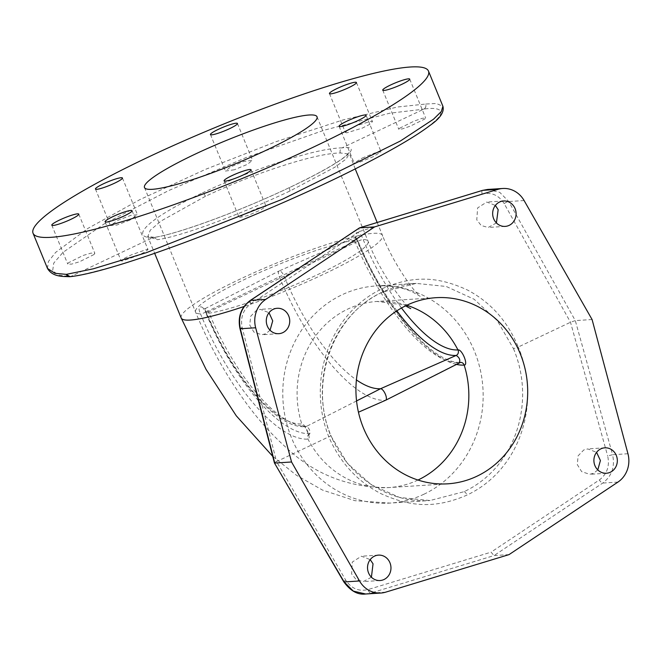 <?xml version="1.0" encoding="UTF-8"?>
<svg xmlns="http://www.w3.org/2000/svg" width="661" height="661" viewBox="0 0 661 661"><rect width="100%" height="100%" fill="white"/><g stroke="black" fill="none" stroke-linecap="round" stroke-linejoin="round"><path stroke-width="0.5" stroke-dasharray="3.31 2.48" d="M401.491 307.993A123.838 45.386 64.6 0 1 363.145 239.472C359.964 230.011 352.941 230.466 356.709 239.885A93.251 12.526 -22.3 0 0 245.512 279.008A93.251 12.526 -22.3 0 0 195.565 312.075A93.251 12.526 -22.3 0 0 200.531 313.909C196.094 304.804 203.125 304.357 206.967 313.496A93.251 12.526 -22.3 0 0 318.164 274.373A93.251 12.526 -22.3 0 0 368.111 241.306A93.251 12.526 -22.3 0 0 363.145 239.472A3.916 0.529 -22.3 0 0 358.122 241.174L355.155 237.522L355.007 241.372A136.1 49.881 -115.4 0 0 459.197 362.765L385.346 400.318A6.329 2.322 -115.4 0 0 385.66 400.244M396.864 310.819A128.102 46.948 64.6 0 1 358.122 241.174L208.669 312.009A128.102 46.948 -115.4 0 0 306.737 426.271A3.916 3.602 86.3 0 1 305.432 426.626C276.356 429.32 231.631 375.25 206.488 313.438A3.916 0.529 157.7 0 1 208.669 312.009L205.1 308.646L203.158 308.844C203.414 308.489 204.522 310.017 206.488 313.438A3.916 0.529 157.7 0 0 206.967 313.496A123.838 45.386 -115.4 0 0 301.771 423.957C305.093 423.164 311.885 439.714 307.985 439.102A140.363 51.442 64.6 0 1 200.531 313.909A3.916 0.529 -22.3 0 0 205.554 312.207L205.092 308.654M356.552 400.938L306.737 426.271C309.414 428.741 310.422 431.179 309.745 433.599A136.1 49.881 64.6 0 1 205.554 312.207L279.372 276.852A138.43 50.732 -115.4 0 0 385.346 400.318L358.452 412.216M456.197 364.343A140.363 51.442 -115.4 0 1 356.709 239.885A3.916 0.529 157.7 0 1 357.188 239.943L356.444 236.25L355.155 237.522L279.149 270.96A6.329 2.322 -115.4 0 1 284.304 276.529A125.772 46.096 -115.4 0 0 356.411 379.91M279.149 270.96A6.329 2.322 -115.4 0 0 279.107 270.985A6.329 2.322 -115.4 0 0 279.372 276.852L355.007 241.372A3.916 0.529 157.7 0 0 357.188 239.951C371.54 274.389 388.842 303.705 409.101 327.873L423.585 343.133C431.435 350.388 438.739 355.618 445.497 358.832C451.289 361.526 456.288 362.715 460.502 362.402M385.751 592.14L370.565 593.115L365.665 593.999M509.02 554.62L494.023 555.579L370.565 593.115A3.883 1.471 -106.9 0 1 368.086 589.562C358.807 591.727 351.346 588.579 345.703 580.118L276.546 461.593C274.637 462.535 274.042 463.022 274.769 463.055M627.95 453.735L612.573 454.718C615.135 466.691 611.855 476.135 602.741 483.059L494.023 555.579L491.073 552.166L368.086 589.562M592.082 319.536L575.301 320.602L612.573 454.718L607.666 455.95C609.847 466.079 607.079 474.069 599.378 479.936L491.073 552.166M487.57 189.451L499.766 192.343L508.739 201.531L575.301 320.602L570.501 322.262L518.257 347.025C507.615 321.246 490.66 302.234 467.401 289.989C440.557 277.694 415.629 274.051 382.339 288.642C328.922 313.793 306.654 381.199 328.79 436.83L276.546 461.593L242.19 327.716C240.224 317.586 243.108 309.579 250.858 303.713L359.543 231.457C358.774 229.317 358.799 228.119 359.617 227.855M359.543 231.457L482.142 194.086C491.379 191.921 498.716 195.078 504.153 203.555L570.501 322.262L607.666 455.95M270.052 330.227L265.755 333.739L261.781 334.772L253.907 332.078L249.742 325.047L250.701 316.272L256.435 310.381L260.409 309.348L269.019 312.719M496.411 222.931L488.149 227.483L481.183 225.492L476.763 219.84L477.63 207.909L486.769 202.051L495.378 205.422M382.256 292.212A3.883 1.421 -115.4 0 0 382.471 292.145C333.177 313.835 308.307 382.645 330.88 435.467L330.541 435.376C331.268 435.409 330.69 435.896 328.79 436.83C340.051 462.626 357.518 481.613 381.199 493.775C408.498 506.037 433.707 509.648 467.005 495.064C520.455 469.954 541.615 402.442 518.257 347.025L513.473 348.669L497.279 320.651L474.16 299.276L446.233 286.469L416.149 283.387L382.256 292.212C330.64 316.512 309.133 381.645 330.541 435.376L347.471 463.394L371.209 484.703L399.624 497.469L430.022 500.526L464.063 491.693C515.712 467.434 536.104 402.194 513.473 348.669M371.416 577.202L363.269 581.606L356.205 579.631L351.635 573.979L352.288 562.065L361.402 556.215L370.21 559.627M597.784 469.905L593.619 473.276L589.637 474.309L581.639 471.623L577.309 464.6L578.102 455.834L583.787 449.951L587.769 448.918L596.569 452.331M205.389 196.334L161.135 220.956L150.245 230.235L147.816 236.613L157.417 239.687C168.051 238.191 184.75 233.399 207.496 225.294C233.73 215.742 258.005 206.017 290.146 190.913L334.796 167.25L346.133 159.053L349.124 154.046L340.341 152.972C329.104 153.112 311.909 156.723 288.766 163.804C262.095 172.248 237.53 181.296 205.389 196.334A3.883 1.421 -115.4 0 0 202.456 192.863C148.965 218.18 128.548 237.72 152.683 237.671C163.73 236.142 181.031 231.185 204.588 222.815C231.755 212.949 256.898 202.886 290.162 187.261C343.621 161.945 365.112 144.924 342.15 147.866L423.775 109.156A3.883 3.561 89.9 0 0 425.618 104.041L436.326 103.488L442.903 106.256M69.512 276.695A3.883 3.561 89.9 0 0 70.975 276.381L152.683 237.671L154.162 237.349L157.417 239.687M47.476 268.424L48.393 261.558L55.615 252.419L87.822 228.458L140 199.556L205.563 169.332L276.224 141.628L343.109 119.914L397.509 106.999L425.618 104.041C426.312 106.297 425.709 107.999 423.817 109.156L423.85 109.148C435.987 107.057 448.778 109.032 434.839 121.178C419.19 134.943 385.586 154.294 334.02 179.205C284.784 202.894 224.79 228.111 173.843 246.528C150.501 254.989 129.672 261.855 111.379 267.127C90.499 272.886 77.064 275.968 71.058 276.372L70.016 276.67M146.816 249.412L147.998 249.561L145.081 251.932L137.728 255.6L122.302 261.037L121.128 260.888L124.037 258.517L131.39 254.849L146.816 249.412M257.36 208.347L266.044 206.29L260.707 209.975L247.858 215.552L239.175 217.609L244.512 213.924L257.36 208.347M362.079 158.153L374.861 152.964L381.05 151.774L373.151 156.723L360.377 161.912L354.18 163.093L362.079 158.153M399.632 128.234L414.381 121.004L421.999 118.36L425.651 117.955L424.792 119.005L410.051 126.234L402.425 128.878L398.781 129.283L399.632 128.234M70.975 276.381L68.066 276.331M68.042 276.331L58.837 275.059L52.649 270.853L53.756 263.07L63.002 252.37L103.934 224.062L168.629 190.575L246.379 157.442L324.295 130.167L389.668 113.221L423.775 109.156M340.341 152.972C339.647 150.716 340.25 149.014 342.15 147.866C330.508 148.039 312.703 151.807 288.75 159.152C261.145 167.919 235.721 177.297 202.456 192.863M129.787 220.154L116.881 225.021L110.428 225.566L118.145 220.179L131.052 215.312L137.505 214.767L129.787 220.154M94.06 254.51L79.353 261.83L71.578 264.119L67.736 264.028L68.488 262.748L83.195 255.427L90.97 253.138L94.812 253.229L94.06 254.51M346.67 132.836L345.389 132.423L348.149 129.688L355.478 125.962L371.185 121.211L372.465 121.624L369.706 124.359L362.377 128.094L346.67 132.836M234.424 169.753L225.434 171.059L230.598 166.944L243.521 161.557L252.51 160.251L247.346 164.366L234.424 169.753M305.357 426.634A3.916 3.602 86.3 0 1 301.771 423.957A93.251 85.847 -93.7 0 1 347.909 309.026A93.251 85.847 -93.7 0 1 377.026 301.457A93.251 85.847 -93.7 0 1 406.804 305.242M417.975 480.035A93.251 85.847 -93.7 0 1 388.916 487.578A93.251 85.847 -93.7 0 1 307.985 439.102A3.916 3.602 -93.7 0 1 309.745 433.599M617.928 482.092L602.741 483.059A3.883 1.355 -123.7 0 1 599.378 479.936M524.107 200.547L508.739 201.531A3.883 0.801 150.8 0 0 504.153 203.555M242.19 327.716A3.883 0.413 -14.4 0 0 239.976 328.674M250.858 303.713A3.883 1.33 56.4 0 1 250.238 300.482M482.142 194.086A3.883 1.496 73 0 1 482.439 190.418M345.703 580.118A3.883 0.62 -30.3 0 0 343.819 581.878M464.063 491.693A3.883 1.421 64.6 0 1 467.005 495.064M423.875 494.254A108.792 100.158 86.3 0 0 480.175 369.259A108.792 100.158 86.3 0 0 376.035 285.949A108.792 100.158 86.3 0 0 342.059 294.773A108.792 100.158 86.3 0 0 285.767 419.776A108.792 100.158 86.3 0 0 389.907 503.087A108.792 100.158 86.3 0 0 423.875 494.254M181.18 317.974A108.792 14.608 157.7 0 1 239.456 279.396A108.792 14.608 157.7 0 1 382.488 235.407C392.989 263.037 414.488 292.625 420.181 296.318L412.332 291.914C402.813 287.428 390.709 285.445 376.035 285.949L416.149 283.387C404.458 284.147 393.221 287.072 382.455 292.154A3.883 1.421 -115.4 0 0 382.339 288.642M377.191 222.484L382.488 235.407A108.792 14.608 157.7 0 1 324.212 273.985A108.792 14.608 157.7 0 1 244.049 306.481M290.146 190.913A3.883 1.421 64.6 0 1 289.989 187.311A3.883 1.421 64.6 0 1 290.162 187.261M71.058 276.372A3.883 3.586 -97.3 0 1 70.058 276.67M423.85 109.148A3.883 3.586 82.7 0 0 425.618 104.041M317.032 116.774L368.111 241.306C379.819 272.53 405.053 305.803 410.712 308.637M144.486 187.542L195.565 312.075C210.38 348.05 228.83 380.48 250.907 409.366C261.483 423.114 272.753 435.409 284.726 446.241C313.653 474.111 348.388 487.892 388.916 487.578L447.761 483.819M435.872 297.698L377.026 301.457L402.681 304.787L405.482 305.878M305.432 426.626L304.267 426.403C305.399 426.7 309.257 435.409 308.381 435.359L309.943 433.558M205.1 308.646L279.107 270.985M272.745 456.354L296.293 475.152L322.535 490.09L354.974 500.691L389.907 503.087L430.022 500.526C389.189 503.748 347.603 476.54 330.872 435.442M154.112 237.349L147.643 236.332L154.674 253.345M355.197 168.852L349.016 152.617L345.934 155.864C336.862 163.333 318.214 173.81 289.997 187.311C240.373 211.082 174.297 235.209 153.683 237.373M95.448 189.054L110.428 225.566M122.425 177.991L137.505 214.767M51.806 225.194L67.736 264.028M78.783 214.131L94.812 253.229M329.459 93.589L345.389 132.423M356.436 82.526L372.465 121.624M210.454 134.538L225.434 171.059M237.431 123.475L252.51 160.251M132.068 210.727L147.998 249.561M105.091 221.79L121.128 260.888M251.064 169.77L266.044 206.29M224.096 180.833L239.175 217.609M366.078 115.262L381.05 151.774M339.101 126.325L354.18 163.093M409.721 79.122L425.651 117.955M382.744 90.185L398.781 129.283M380.067 580.532L363.269 581.606M378.439 555.124L361.402 556.215M604.807 447.828L587.769 448.918M606.426 473.235L589.637 474.309M278.826 333.681L261.781 334.772M277.199 308.282L260.409 309.348M503.566 200.985L486.769 202.059M505.186 226.393L488.149 227.475"/><path stroke-width="0.99" d="M194.441 154.476A93.251 12.526 157.7 0 1 317.032 116.774A93.251 12.526 157.7 0 1 267.085 149.832A93.251 12.526 157.7 0 1 144.486 187.542A93.251 12.526 157.7 0 1 194.441 154.476M410.423 67.001A213.693 28.704 -22.3 0 0 182.841 141.347A213.693 28.704 -22.3 0 0 33.05 233.242A213.693 28.704 -22.3 0 0 51.095 237.316A213.693 28.704 -22.3 0 0 278.686 162.97A213.693 28.704 -22.3 0 0 428.477 71.066A213.693 28.704 -22.3 0 0 410.423 67.001M114.617 183.163A14.575 1.958 157.7 0 1 95.448 189.054A14.575 1.958 157.7 0 1 103.256 183.882A14.575 1.958 157.7 0 1 122.425 177.991A14.575 1.958 157.7 0 1 114.617 183.163M77.973 215.296A14.575 1.958 157.7 0 1 63.299 222.55A14.575 1.958 157.7 0 1 51.806 225.194A14.575 1.958 157.7 0 1 52.607 224.021A14.575 1.958 157.7 0 1 67.29 216.767A14.575 1.958 157.7 0 1 78.783 214.131A14.575 1.958 157.7 0 1 77.973 215.296M130.837 210.446A14.575 1.958 157.7 0 1 132.068 210.727A14.575 1.958 157.7 0 1 121.847 216.99A14.575 1.958 157.7 0 1 106.322 222.063A14.575 1.958 157.7 0 1 105.091 221.79A14.575 1.958 157.7 0 1 115.311 215.519A14.575 1.958 157.7 0 1 130.837 210.446M242.232 171.455A14.575 1.958 157.7 0 1 251.064 169.77A14.575 1.958 157.7 0 1 232.928 179.156A14.575 1.958 157.7 0 1 224.096 180.833A14.575 1.958 157.7 0 1 242.232 171.455M346.909 121.153A14.575 1.958 157.7 0 1 366.078 115.262A14.575 1.958 157.7 0 1 358.262 120.426A14.575 1.958 157.7 0 1 339.101 126.325A14.575 1.958 157.7 0 1 346.909 121.153M383.545 89.012A14.575 1.958 157.7 0 1 398.228 81.757A14.575 1.958 157.7 0 1 409.721 79.122A14.575 1.958 157.7 0 1 408.911 80.287A14.575 1.958 157.7 0 1 394.237 87.541A14.575 1.958 157.7 0 1 382.744 90.185A14.575 1.958 157.7 0 1 383.545 89.012M330.69 93.862A14.575 1.958 157.7 0 1 329.459 93.589A14.575 1.958 157.7 0 1 339.68 87.318A14.575 1.958 157.7 0 1 355.205 82.245A14.575 1.958 157.7 0 1 356.436 82.526A14.575 1.958 157.7 0 1 346.215 88.797A14.575 1.958 157.7 0 1 330.69 93.862M219.295 132.861A14.575 1.958 157.7 0 1 210.454 134.538A14.575 1.958 157.7 0 1 228.599 125.16A14.575 1.958 157.7 0 1 237.431 123.475A14.575 1.958 157.7 0 1 219.295 132.861M406.755 305.266A93.251 85.847 86.3 0 0 358.493 412.406A93.251 85.847 86.3 0 0 447.761 483.819A93.251 85.847 86.3 0 0 476.878 476.25A93.251 85.847 86.3 0 0 525.131 369.111A93.251 85.847 86.3 0 0 435.872 297.698A93.251 85.847 86.3 0 0 406.755 305.266M291.551 461.981L359.518 580.969A25.258 23.251 86.3 0 0 380.86 593.033A25.258 23.251 86.3 0 0 385.751 592.14L509.02 554.62L617.928 482.092A25.258 23.251 86.3 0 0 627.95 453.735L592.082 319.536L524.107 200.547A25.258 23.251 86.3 0 0 502.765 188.484A25.258 23.251 86.3 0 0 497.882 189.368L374.613 226.897L265.697 299.425A25.258 23.251 86.3 0 0 255.675 327.782L291.551 461.981L274.769 463.055L240.307 328.765C237.96 316.776 241.356 307.324 250.511 300.391L359.617 227.855L482.695 190.343L487.57 189.451L502.765 188.484M282.801 332.648A12.733 11.716 -93.7 0 1 278.826 333.681A12.733 11.716 -93.7 0 1 266.639 323.94A12.733 11.716 -93.7 0 1 273.224 309.315A12.733 11.716 -93.7 0 1 277.199 308.282A12.733 11.716 -93.7 0 1 289.386 318.024A12.733 11.716 -93.7 0 1 282.801 332.648M389.949 562.759A12.733 11.716 -93.7 0 1 380.067 580.532A12.733 11.716 -93.7 0 1 368.549 572.897A12.733 11.716 -93.7 0 1 378.439 555.124A12.733 11.716 -93.7 0 1 389.949 562.759M600.832 448.86A12.733 11.716 -93.7 0 1 604.807 447.828A12.733 11.716 -93.7 0 1 616.986 457.577A12.733 11.716 -93.7 0 1 610.4 472.202A12.733 11.716 -93.7 0 1 606.426 473.235A12.733 11.716 -93.7 0 1 594.247 463.485A12.733 11.716 -93.7 0 1 600.832 448.86M493.676 218.758A12.733 11.716 -93.7 0 1 503.566 200.985A12.733 11.716 -93.7 0 1 515.076 208.612A12.733 11.716 -93.7 0 1 505.186 226.393A12.733 11.716 -93.7 0 1 493.676 218.758M456.197 364.343A140.363 51.442 -115.4 0 0 464.162 365.079C468.732 365.368 461.94 348.818 457.949 349.925A123.838 45.386 64.6 0 1 401.491 307.993M406.804 305.242A93.251 85.847 -93.7 0 1 457.949 349.925A3.916 3.602 -93.7 0 1 456.189 355.428C459.502 357.601 460.502 360.038 459.197 362.765L459.42 362.707M356.411 379.91A125.772 46.096 -115.4 0 0 380.587 388.718L356.552 400.938M358.452 412.216L385.66 400.244A6.329 2.322 -115.4 0 0 385.702 400.227A6.329 2.322 -115.4 0 0 385.239 393.906A6.329 2.322 -115.4 0 0 380.587 388.718L456.189 355.428A128.102 46.948 64.6 0 1 396.864 310.819M380.86 593.033L365.665 593.999L353.329 591.124L344.15 581.953L274.447 462.989L239.976 328.682A3.883 0.413 -14.4 0 0 240.307 328.765L255.675 327.782M374.613 226.897L359.485 227.88L482.555 190.368A3.883 1.496 73 0 1 482.695 190.343L497.882 189.368M269.019 312.719L272.72 320.874L270.052 330.227M495.378 205.422L498.163 209.694L496.411 222.931M239.976 328.682C237.596 316.867 241.017 307.472 250.255 300.474L359.485 227.88M370.21 559.627L373.035 563.833L371.416 577.202M596.569 452.331L600.411 460.543L597.784 469.905M70 276.67A3.883 3.586 -97.3 0 1 66.29 274.365L93.333 268.804L146.411 252.659L282.338 199.283L400.417 140.991L433.517 119.211L441.333 111.502L442.903 106.256C444.481 111.982 440.16 118.393 429.939 125.483C417.496 134.96 397.881 146.701 371.094 160.714C278.694 209.686 117.592 271.894 70.058 276.67L66.29 274.365L54.929 273.299L47.476 268.424L33.05 233.242M66.29 274.365A3.883 3.561 89.9 0 0 69.512 276.695M460.577 362.402A3.916 3.602 86.3 0 1 464.162 365.079A93.251 85.847 -93.7 0 1 418.033 480.01A93.251 85.847 -93.7 0 1 417.975 480.035M459.709 362.443L460.502 362.402A3.916 3.602 86.3 0 0 459.569 362.6M359.518 580.969L344.15 581.953A3.883 0.62 -30.3 0 1 343.827 581.887L274.447 462.989M265.697 299.425L250.511 300.391A3.883 1.33 56.4 0 0 250.255 300.474M244.049 306.481A108.792 14.608 157.7 0 1 181.18 317.974L206.034 369.35L236.266 415.794L272.745 456.354M405.482 305.878L410.712 308.637M460.502 362.402L385.702 400.227M482.555 190.368L487.57 189.451M365.665 593.999C357.758 595.024 350.479 590.984 343.827 581.887M154.674 253.345L181.18 317.974M442.903 106.256L428.477 71.066M69.57 276.695C62.597 276.414 52.533 277.042 47.476 268.424M355.197 168.852L377.191 222.484"/></g></svg>
